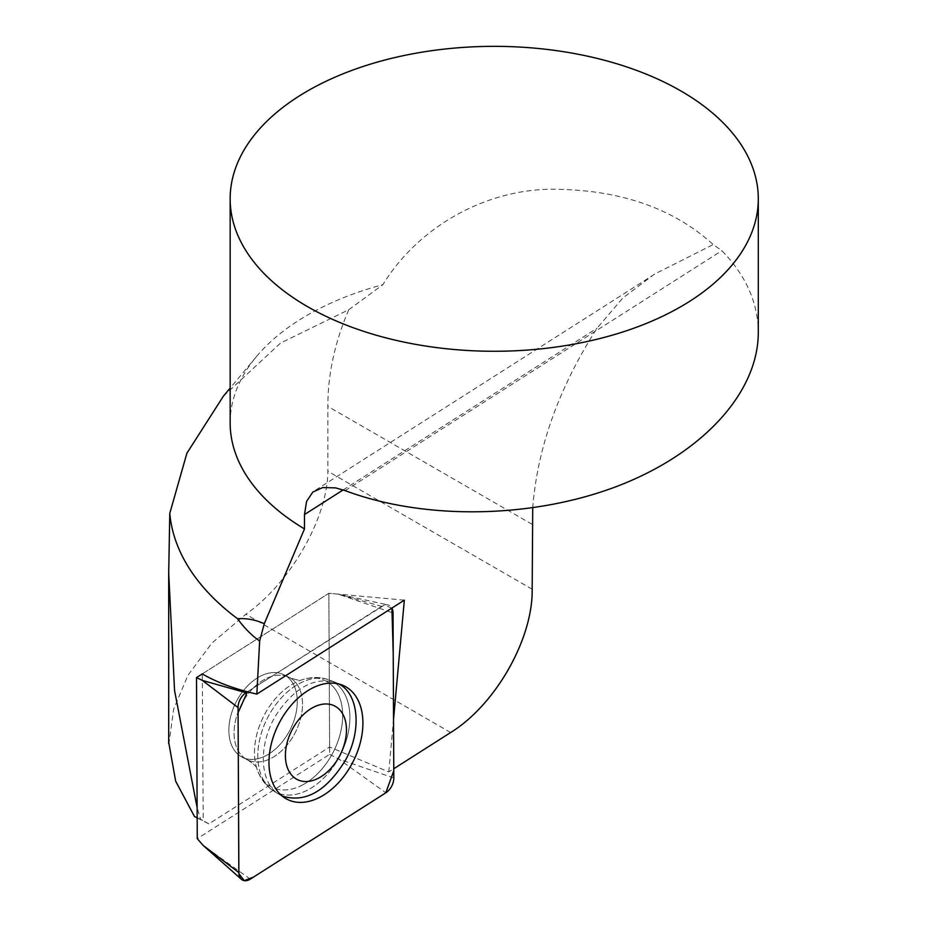 <?xml version="1.0" encoding="UTF-8"?>
<svg xmlns="http://www.w3.org/2000/svg" width="927" height="927" viewBox="0 0 927 927"><rect width="100%" height="100%" fill="white"/><g stroke="black" fill="none" stroke-linecap="round" stroke-linejoin="round"><path stroke-width="0.7" stroke-dasharray="4.63 3.48" d="M230.163 422.897A264.068 152.457 180 0 1 256.35 356.698A264.068 152.457 180 0 1 382.874 284.659C417.799 227.88 482.608 190.835 548.738 189.27C617.301 188.807 672.133 207.242 713.234 244.577L721.855 250.684C745.864 275.342 758.019 302.642 758.298 332.584M404.334 600.151L328.876 593.28L202.271 673.917L203.21 820.638L200.603 819.375L197.127 807.672M197.173 817.892L208.865 823.906L329.606 747.011L388.795 771.924L393.766 768.761M223.372 396.2L280.51 343.083L348.761 309.745C334.705 342.55 327.752 374.763 327.88 406.408L327.88 471.275C327.486 520.314 287.938 585.192 245.806 614.253L211.843 643.141L187.984 675.227L173.65 709.132L168.946 743.628M208.865 823.906L203.21 820.638M197.173 817.765L200.603 819.375M348.761 309.745L382.874 284.659M532.724 507.938C537.393 447.811 558.83 387.903 597.023 328.228L622.851 297.984L654.485 274.114L713.234 244.577M388.795 771.924L393.535 719.468M338.923 684.01L335.794 682.527C314.925 676.687 295.342 687.034 277.022 713.581C257.949 742.921 258.957 782.84 279.097 794.358L282.179 796.038M266.385 755.424A46.211 30.359 -63.1 0 1 242.19 757.197A46.211 30.359 -63.1 0 1 235.991 702.249A46.211 30.359 -63.1 0 1 283.952 674.752A46.211 30.359 -63.1 0 1 295.945 713.558A46.211 30.359 -63.1 0 1 266.385 755.424M329.606 747.011L328.876 593.28L329.641 754.358L197.266 838.657M241.24 756.675A46.211 30.359 116.9 0 0 242.19 757.197A46.211 30.359 116.9 0 0 290.151 729.688A46.211 30.359 116.9 0 0 283.952 674.752A46.211 30.359 116.9 0 0 236.362 701.519A46.211 30.359 116.9 0 0 241.24 756.675M202.271 673.917L328.876 593.28L338.019 594.114L393.036 612.956M381.611 606.362L247.451 691.797L384.184 605.134L391.912 608.066A13.105 8.61 116.9 0 0 387.88 604.902A13.105 8.61 116.9 0 0 381.611 606.362L338.019 594.114L387.88 604.902M329.641 754.358L338.795 759.109L385.852 792.782M450.649 732.527L245.806 614.253M343.164 489.919L597.023 328.228M345.134 490.615L721.855 250.684M532.179 589.236L327.88 471.275M532.179 524.358L327.88 406.408M339.467 756.722A62.202 40.869 116.9 0 0 329.688 680.117A62.202 40.869 116.9 0 0 299.398 683.523A62.202 40.869 116.9 0 0 260.024 738.101A62.202 40.869 116.9 0 0 273.569 790.893A62.202 40.869 116.9 0 0 339.467 756.722M302.839 784.81A59.571 39.131 -63.1 0 1 256.594 767.695A59.571 39.131 -63.1 0 1 294.311 683.106A59.571 39.131 -63.1 0 1 300.939 680.151A59.571 39.131 -63.1 0 1 342.642 714.369A59.571 39.131 -63.1 0 1 302.839 784.81M271.599 758.066A46.211 30.359 116.9 0 0 301.159 716.2A46.211 30.359 116.9 0 0 289.178 677.394A46.211 30.359 116.9 0 0 241.205 704.902A46.211 30.359 116.9 0 0 247.416 759.839A46.211 30.359 116.9 0 0 271.599 758.066M250.267 879.144L203.198 845.47M393.813 777.95L338.795 759.109M333.245 681.832A62.202 40.869 -63.1 0 1 338.911 757.753A62.202 40.869 -63.1 0 1 273.569 790.893A62.202 40.869 -63.1 0 1 267.393 718.158A62.202 40.869 -63.1 0 1 329.688 680.117A62.202 40.869 -63.1 0 1 333.245 681.832M326.721 681.472A59.571 39.131 116.9 0 0 300.939 680.151A59.571 39.131 116.9 0 0 256.594 767.695A59.571 39.131 116.9 0 0 323.268 767.429A59.571 39.131 116.9 0 0 326.721 681.472M290.128 677.904A46.211 30.359 -63.1 0 1 294.995 733.072A46.211 30.359 -63.1 0 1 247.416 759.839A46.211 30.359 -63.1 0 1 246.455 759.329A46.211 30.359 -63.1 0 1 241.588 704.161A46.211 30.359 -63.1 0 1 289.178 677.394A46.211 30.359 -63.1 0 1 290.128 677.904M256.35 356.698L230.163 388.065M315.574 490.116L654.555 274.218M285.041 798.112L273.569 790.893C265.389 785.621 259.734 777.892 256.594 767.695C259.734 777.892 265.389 785.621 273.569 790.893L279.12 794.381M342.295 685.099L329.688 680.117C320.603 676.64 311.02 676.652 300.939 680.151L301.576 679.954C300.116 680.766 295.98 679.908 289.178 677.394L283.952 674.752L289.178 677.394C301.356 682.087 302.48 679.271 301.576 679.954L300.939 680.151C311.02 676.652 320.603 676.64 329.688 680.117L335.783 682.527M256.594 767.695L256.814 768.321C256.594 766.664 253.465 763.836 247.416 759.839L242.19 757.197L247.416 759.839C253.465 763.836 256.594 766.664 256.814 768.321L256.594 767.695"/><path stroke-width="1.39" d="M758.298 198.807L758.298 332.584C758.193 392.793 702.434 453.593 617.44 486.177C532.353 518.657 424.543 520.406 345.134 490.615L335.597 487.88L322.7 487.556L312.781 492.133L306.582 501.403L304.485 514.555L304.485 528.923A264.068 152.457 180 0 1 230.163 422.897L230.163 198.807A264.068 152.457 0 0 0 307.497 306.617A264.068 152.457 0 0 0 595.285 339.664A264.068 152.457 0 0 0 758.298 198.807A264.068 152.457 0 0 0 494.23 46.35A264.068 152.457 0 0 0 230.163 198.807M238.83 872.55A13.105 8.61 116.9 0 0 241.391 879.283A13.105 8.61 116.9 0 0 250.267 879.144L385.852 792.782A13.105 8.61 116.9 0 0 393.813 777.95L393.036 612.956A13.105 8.61 116.9 0 0 391.912 608.066L393.233 653.917L393.778 770.731L385.806 792.817L253.546 877.058L244.241 880.65L238.876 873.582L238.088 712.724L247.451 691.797L246.014 692.712A13.105 8.61 116.9 0 0 238.054 707.556L238.83 872.55L203.198 845.47L197.266 838.657L196.512 677.579L202.271 673.917C217.115 682.504 235.307 689.224 256.837 694.091L259.653 640.986L264.288 623.709C255.435 619.769 246.524 618.112 237.544 618.715C244.346 628.112 251.727 635.54 259.653 640.986M237.544 618.715A324.867 187.567 180 0 1 169.78 513.361L186.906 453.199L223.372 396.2L230.163 388.065M197.127 807.672L174.566 690.592L168.702 573.234L169.78 513.361M393.766 768.761L450.649 732.527C495.47 704.902 532.99 638.946 532.179 589.236L532.724 507.938M197.173 817.892L194.473 816.513L197.173 817.765M168.946 743.628L175.666 781.183L194.473 816.513M304.485 528.923L264.288 623.709M393.535 719.468L404.334 600.151L256.837 694.091M282.179 796.038C305.412 803.222 326.571 791.171 345.655 759.873C361.947 730.395 358.737 693.929 338.923 684.01M296.443 779.097A41.263 27.103 -63.1 0 1 305.331 712.84A41.263 27.103 -63.1 0 1 346.038 736.316A41.263 27.103 -63.1 0 1 296.443 779.097M196.512 677.579L202.422 680.464L246.014 692.712M285.956 798.657A63.465 41.692 116.9 0 0 352.086 763.593A63.465 41.692 116.9 0 0 345.922 686.849A63.465 41.692 116.9 0 0 342.295 685.099A63.465 41.692 116.9 0 0 278.749 723.906A63.465 41.692 116.9 0 0 285.041 798.112A63.465 41.692 116.9 0 0 285.956 798.657M304.485 514.555L343.164 489.919M238.054 707.556L202.422 680.464M168.702 573.234L168.702 743.628M203.198 845.47L241.391 879.283"/></g></svg>
